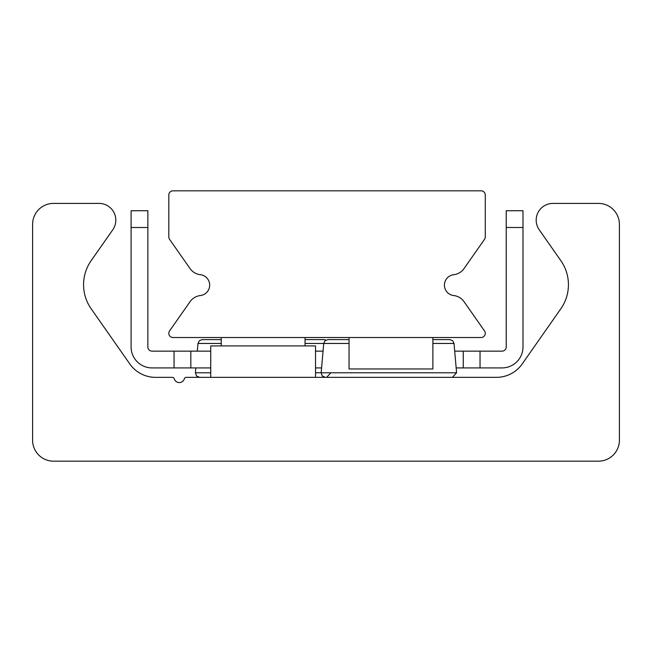 <?xml version="1.0" encoding="UTF-8"?>
<svg xmlns="http://www.w3.org/2000/svg" width="652" height="652" viewBox="0 0 652 652"><rect width="100%" height="100%" fill="white"/><g stroke="black" fill="none" stroke-linecap="round" stroke-linejoin="round"><path stroke-width="0.98" d="M53.554 461.176A20.954 20.954 0 0 1 32.6 440.214L32.6 224.361A20.954 20.954 0 0 1 53.554 203.4L99.047 203.4A16.765 16.765 0 0 1 112.78 229.781L91.15 260.67A41.915 41.915 0 0 0 91.15 308.755L129.789 363.938A31.435 31.435 0 0 0 155.543 377.345L172.275 377.345A2.095 2.095 0 0 1 174.28 378.845A5.24 5.24 0 0 0 184.32 378.845A2.095 2.095 0 0 1 186.325 377.345L496.457 377.345A31.435 31.435 0 0 0 522.211 363.938L560.85 308.755A41.915 41.915 0 0 0 560.85 260.67L539.22 229.781A16.765 16.765 0 0 1 552.953 203.4L598.446 203.4A20.954 20.954 0 0 1 619.4 224.361L619.4 440.214A20.954 20.954 0 0 1 598.446 461.176L53.554 461.176M173.016 337.524A4.189 4.189 0 0 1 169.577 330.931L190.042 301.705A14.67 14.67 0 0 1 200.4 295.543A10.481 10.481 0 0 0 200.4 274.72A14.67 14.67 0 0 1 190.042 268.559L169.577 239.333A4.189 4.189 0 0 1 168.819 236.929L168.819 195.021A4.189 4.189 0 0 1 173.016 190.824L481.086 190.824A4.189 4.189 0 0 1 485.275 195.021L485.275 236.929A4.189 4.189 0 0 1 484.517 239.333L464.053 268.559A14.67 14.67 0 0 1 453.702 274.72A10.481 10.481 0 0 0 453.702 295.543A14.67 14.67 0 0 1 464.053 301.705L484.517 330.931A4.189 4.189 0 0 1 481.086 337.524L173.016 337.524M463.27 367.915L480.035 367.915L480.035 351.151L463.27 351.151L463.27 367.915L456.156 367.915M506.229 227.499L522.994 227.499L522.994 210.735L506.229 210.735L506.229 346.954A4.189 4.189 0 0 1 502.04 351.151L480.035 351.151M174.06 351.151L174.06 367.915L190.824 367.915L190.824 351.151L152.055 351.151A4.189 4.189 0 0 1 147.865 346.954L147.865 210.735L131.101 210.735L131.101 227.499L147.865 227.499M190.824 351.151L210.735 351.151M315.519 351.151L323.05 351.151M454.688 351.151L463.27 351.151M131.101 227.499L131.101 346.954A20.954 20.954 0 0 0 152.055 367.915L174.06 367.915M321.583 367.915L315.519 367.915M210.735 367.915L190.824 367.915M480.035 367.915L502.04 367.915A20.954 20.954 0 0 0 522.994 346.954L522.994 227.499M221.215 337.524L221.215 345.91M305.046 337.524L305.046 345.91M349.056 337.524L349.056 368.959L432.879 368.959L432.879 337.524M221.215 339.619L202.161 339.619L221.215 339.619M305.046 339.619L324.101 339.619L305.046 339.619M330.841 372.789L326.668 377.345M349.056 339.619L327.899 339.619L349.056 339.619M432.879 339.619L449.839 339.619L432.879 339.619M432.879 343.449L454.02 343.449L456.587 372.789L452.406 377.345M315.519 377.345L315.519 345.91L210.735 345.91L210.735 377.345M202.161 339.619L199.308 340.743L197.98 343.449L221.215 343.449M305.046 343.449L349.056 343.449M456.587 372.789L315.519 372.789M210.735 372.789L195.413 372.789L196.48 375.959L199.593 377.345M326 340.075L324.101 339.619M197.98 343.449L197.311 351.151M195.844 367.915L195.413 372.789M325.332 377.345L322.218 375.959L321.159 372.789L323.726 343.449L325.046 340.743L327.899 339.619M454.02 343.449L452.692 340.743L449.839 339.619"/></g></svg>
